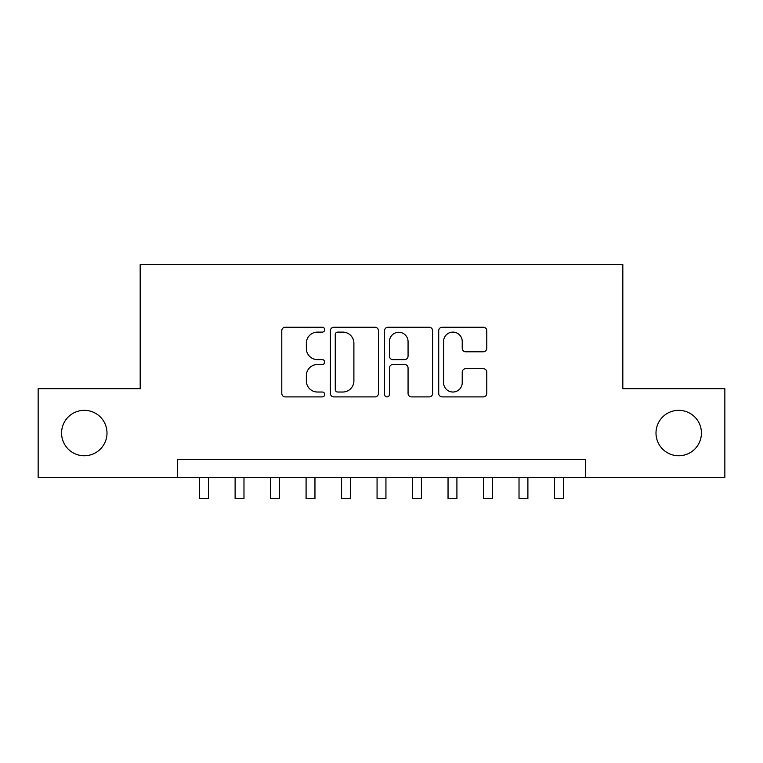 <?xml version="1.0" encoding="UTF-8"?>
<svg xmlns="http://www.w3.org/2000/svg" width="763" height="763" viewBox="0 0 763 763"><rect width="100%" height="100%" fill="white"/><g stroke="black" fill="none" stroke-linecap="round" stroke-linejoin="round"><path stroke-width="1.14" d="M324.723 329.673A2.442 2.442 0 0 0 322.282 327.232L285.267 327.232A3.481 3.481 0 0 0 281.785 330.722L281.785 393.422A3.481 3.481 0 0 0 285.267 396.903L322.282 396.903A2.442 2.442 0 0 0 324.723 394.461A2.442 2.442 0 0 0 322.282 392.029L317.494 392.029A11.149 11.149 0 0 1 306.344 380.88L306.344 375.654A11.149 11.149 0 0 1 317.494 364.504L322.282 364.504A2.442 2.442 0 0 0 324.723 362.072A2.442 2.442 0 0 0 322.282 359.631L317.494 359.631A11.149 11.149 0 0 1 306.344 348.481L306.344 343.264A11.149 11.149 0 0 1 317.494 332.115L322.282 332.115A2.442 2.442 0 0 0 324.723 329.673M655.999 433.05A22.709 22.709 0 0 0 678.717 455.759A22.709 22.709 0 0 0 701.426 433.05A22.709 22.709 0 0 0 678.717 410.332A22.709 22.709 0 0 0 655.999 433.05M61.574 433.05A22.709 22.709 0 0 0 84.283 455.759A22.709 22.709 0 0 0 107.001 433.05A22.709 22.709 0 0 0 84.283 410.332A22.709 22.709 0 0 0 61.574 433.05M483.303 351.791A3.481 3.481 0 0 0 486.784 348.309L486.784 330.722A3.481 3.481 0 0 0 483.303 327.232L442.197 327.232A3.481 3.481 0 0 0 438.715 330.722L438.715 393.422A3.481 3.481 0 0 0 442.197 396.903L483.303 396.903A3.481 3.481 0 0 0 486.784 393.422L486.784 372.172A3.481 3.481 0 0 0 483.303 368.691L465.716 368.691A3.481 3.481 0 0 0 462.225 372.172L462.225 382.711A9.318 9.318 0 0 1 452.907 392.029A9.318 9.318 0 0 1 443.589 382.711L443.589 341.433A9.318 9.318 0 0 1 452.907 332.115A9.318 9.318 0 0 1 462.225 341.433L462.225 348.309A3.481 3.481 0 0 0 465.716 351.791L483.303 351.791M177.445 477.409L38.15 477.409L38.15 388.682L140.182 388.682L140.182 264.475L622.818 264.475L622.818 388.682L724.85 388.682L724.85 477.409L585.555 477.409L585.555 459.66L177.445 459.66L177.445 477.409L585.555 477.409M378.448 330.722A3.481 3.481 0 0 0 374.967 327.232L333.86 327.232A3.481 3.481 0 0 0 330.379 330.722L330.379 393.422A3.481 3.481 0 0 0 333.86 396.903L374.967 396.903A3.481 3.481 0 0 0 378.448 393.422L378.448 330.722M388.033 327.232L429.14 327.232A3.481 3.481 0 0 1 432.621 330.722L432.621 393.422A3.481 3.481 0 0 1 429.14 396.903L411.543 396.903A3.481 3.481 0 0 1 408.062 393.422L408.062 367.995A3.481 3.481 0 0 0 404.581 364.504L392.907 364.504A3.481 3.481 0 0 0 389.426 367.995L389.426 394.461A2.442 2.442 0 0 1 386.984 396.903A2.442 2.442 0 0 1 384.552 394.461L384.552 330.722A3.481 3.481 0 0 1 388.033 327.232M337.694 332.115A2.442 2.442 0 0 0 335.262 334.547L335.262 389.588A2.442 2.442 0 0 0 337.694 392.029L342.749 392.029A11.149 11.149 0 0 0 353.898 380.88L353.898 343.264A11.149 11.149 0 0 0 342.749 332.115L337.694 332.115M408.062 341.605A9.318 9.318 0 0 0 398.744 332.286A9.318 9.318 0 0 0 389.426 341.605L389.426 356.149A3.481 3.481 0 0 0 392.907 359.631L404.581 359.631A3.481 3.481 0 0 0 408.062 356.149L408.062 341.605M199.62 477.409L199.62 498.525L208.49 498.525L208.49 477.409M235.109 477.409L235.109 498.525L243.979 498.525L243.979 477.409M270.598 477.409L270.598 498.525L279.468 498.525L279.468 477.409M306.087 477.409L306.087 498.525L314.957 498.525L314.957 477.409M341.576 477.409L341.576 498.525L350.446 498.525L350.446 477.409M377.065 477.409L377.065 498.525L385.935 498.525L385.935 477.409M412.554 477.409L412.554 498.525L421.424 498.525L421.424 477.409M448.043 477.409L448.043 498.525L456.913 498.525L456.913 477.409M483.532 477.409L483.532 498.525L492.402 498.525L492.402 477.409M519.021 477.409L519.021 498.525L527.891 498.525L527.891 477.409M554.51 477.409L554.51 498.525L563.38 498.525L563.38 477.409"/></g></svg>
